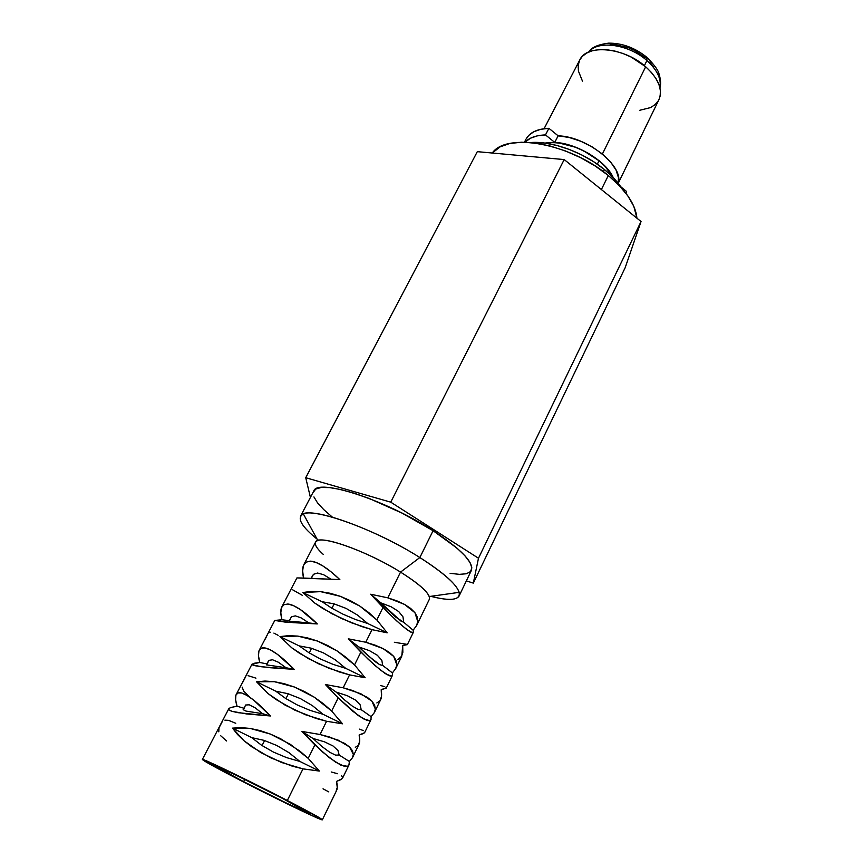 <?xml version="1.0" encoding="UTF-8"?>
<svg xmlns="http://www.w3.org/2000/svg" width="863" height="863" viewBox="0 0 863 863"><rect width="100%" height="100%" fill="white"/><g stroke="black" fill="none" stroke-linecap="round" stroke-linejoin="round"><path stroke-width="1.29" d="M579.796 59.946L582.277 56.429L586.581 53.085L592.191 50.788L598.9 49.633L606.473 49.698L614.585 50.993L622.903 53.463L631.09 57.023L645.686 66.764L602.385 153.992L645.686 66.764C624.208 47.271 586.646 43.862 579.817 59.881L544.078 128.695M659.915 87.692C661.554 79.018 657.228 69.968 646.916 60.55L644.381 65.664L646.916 60.55C628.944 44.272 597.725 39.957 588.857 51.953C597.725 39.957 628.944 44.272 646.916 60.55L646.797 57.249L646.916 60.55C656.506 69.234 660.929 77.735 660.206 86.063M604.434 169.536C583.658 152.33 551.921 140.809 530.81 142.535L544.769 143.075L556.883 145.469L569.461 149.504L581.932 155.038L593.766 161.813L604.434 169.536L613.474 177.864L621.792 188.296C617.649 181.888 611.867 175.631 604.434 169.536L603.377 171.672L604.434 169.536M599.03 160.755C580.368 146.839 562.309 140.949 544.866 143.085L551.112 142.449L558.728 142.891L575.438 147.228L583.852 150.949L599.03 160.755L597.325 164.197L599.03 160.755C605.599 166.171 610.238 171.694 612.978 177.347L605.168 166.408L599.03 160.755M554.736 142.406C576.581 143.204 606.258 161.154 613.248 177.627L607.261 168.576L599.127 160.712L588.965 153.646L577.574 147.972L565.858 144.132L554.736 142.406L558.134 135.815L554.736 142.406L545.481 134.908L548.9 128.307L545.481 134.908L554.736 142.406M526.031 139.148L528.782 135.362L533.863 131.705L540.648 129.31L548.9 128.307L558.134 135.815L569.235 137.497L580.939 141.316L592.309 146.98L602.439 154.035L610.54 161.92L616.02 170.011L618.48 177.681L618.178 183.258C624.402 166.483 587.002 136.43 558.134 135.815L548.9 128.307C537.304 128.857 529.699 132.449 526.074 139.072L524.434 142.201M525.038 142.212C529.321 137.692 536.139 135.264 545.481 134.908L537.228 135.879L530.454 138.231L525.038 142.212M626.603 191.489L625.804 193.139L626.603 191.489L620.745 186.732L626.603 191.489M610.033 44.768L615.783 44.8L628.221 47.627L634.402 50.313L645.416 57.67L646.797 57.249M649.807 62.05L653.205 66.656M582.471 81.133L578.426 71.068L578.156 65.61L579.451 60.658M618.221 183.323L658.933 99.666C663 89.698 658.577 78.727 645.686 66.764L651.489 72.524L655.977 78.565L658.987 84.639L660.389 90.496L660.184 95.912L658.9 99.741M658.393 100.669L655.125 104.606L650.508 107.595L639.839 110.248M282.33 798.318L310.756 814.014C311.122 815.265 273.129 796.916 243.657 781.684L244.801 779.429L243.657 781.684L287.67 803.69L310.691 814.046L282.33 798.318L235.297 774.812L213.927 765.362L243.657 781.684C224.768 771.91 214.855 766.452 213.916 765.308C212.805 763.723 251.726 782.461 282.33 798.318M262.039 745.567L264.607 740.53L262.039 745.567M285.933 698.642L288.382 693.82L285.933 698.642M309.213 652.892L311.565 648.286L309.213 652.892M331.921 608.286L334.164 603.884L331.921 608.286M323.398 554.51C315.006 546.969 313.15 542.298 317.854 540.508C326.807 536.732 370.098 553.021 400.54 572.104L387.789 597.832L404.65 604.467L414.952 612.73L417.789 621.64L416.678 625.438L413.129 630.227L403.722 622.255L402.967 616.84L403.722 622.255L400.907 621.047L380.842 602.859L391.219 606.808L398.728 611.576L402.967 616.84L398.728 611.576L391.219 606.808L380.842 602.859L370.659 594.229L387.789 597.832L400.54 572.104C366.052 550.432 317.595 533.755 315.556 542.147L303.884 564.542M413.129 630.227L413.399 632.158L412.417 632.719L410.195 631.856L402.201 625.848L390.162 614.629L370.659 594.229L395.944 617.261L403.722 622.255L413.129 630.227L413.334 632.32L412.417 632.719L406.764 629.548L396.613 620.831L383.032 607.423L376.829 619.936L387.196 632.816L372.007 629.656L365.761 642.245L383.01 648.555L393.69 656.387L396.84 664.823L395.826 668.394L392.385 672.924L382.719 665.449L381.813 660.281L382.719 665.449L379.677 664.661L367.325 655.125L358.781 646.926L369.515 650.691L377.336 655.254L381.813 660.281L377.336 655.254L369.515 650.691L358.781 646.926L348.307 638.814L365.761 642.245L372.007 629.656L351.543 622.827L331.64 613.582L314.725 603.043L302.794 592.514L320.583 591.64L340.389 596.333L359.914 606.15L376.829 619.936L383.032 607.423L370.659 594.229L387.789 597.832L396.937 600.885L404.65 604.467L410.702 608.458L414.952 612.73L417.336 617.164L417.789 621.64L416.365 626.031M371.068 719.386L369.72 720.681L367.12 720.497L358.35 715.589L338.177 697.897L331.662 711.036L342.535 723.809L326.581 721.274L320.033 734.499L338.102 740.098L349.569 747.002L353.355 754.402L352.579 757.498L349.375 761.479L348.965 764.952L347.573 766.312L340.745 765.114L329.439 757.746L314.876 744.877L308.21 758.35L319.342 771.058L302.989 768.868L287.325 800.476C310.087 812.288 321.759 818.728 322.341 819.807C322.697 821.317 275.75 798.642 239.396 779.85C215.923 767.714 203.582 760.918 202.363 759.462C200.896 757.466 249.256 780.745 287.325 800.476L302.989 768.868L281.467 762.461L260.95 752.676L243.97 740.734L232.525 728.135L250.281 728.448L270.399 734.079L290.507 744.445L308.21 758.35L314.876 744.877L301.867 731.414L320.033 734.499L326.581 721.274L305.426 714.726L285.114 705.125L268.156 693.669L256.538 681.792L274.315 681.684L294.326 686.991L314.229 697.175L331.662 711.036L338.177 697.897L325.383 684.521L336.16 692.094L344.995 700.303L336.16 692.094L347.26 695.686L355.416 700.012L360.141 704.791L361.209 709.688L357.918 709.343L352.406 706.171L344.995 700.303L352.406 706.171L357.918 709.343L361.209 709.688L371.144 716.668L370.95 719.656L369.72 720.681L363.301 718.793L352.395 710.961L338.177 697.897L325.383 684.521L343.183 687.789L349.58 674.888L328.781 668.199L308.674 658.771L291.737 647.789L279.957 636.603L297.735 636.096L317.649 641.09L337.357 651.09L354.531 664.909L360.885 652.094L348.307 638.814L365.761 642.245L375.114 645.157L383.01 648.555L389.256 652.342L393.69 656.387L396.225 660.594L396.84 664.823L395.534 668.965M322.082 746.624L312.956 738.437L324.445 741.824L332.945 745.912L337.929 750.411L339.159 755.017L335.61 755.147L329.806 752.309L322.082 746.624L329.806 752.309L335.61 755.147L339.159 755.017L349.375 761.479L339.159 755.017L337.929 750.411L332.945 745.912L324.445 741.824L312.956 738.437L322.082 746.624M228.684 708.933L202.363 759.462M251.996 664.176L259.741 662.471C258.328 657.207 258.059 653.377 258.932 650.982L259.278 650.184C260.324 648.232 262.233 647.487 265.006 647.951C268.134 648.48 272.244 650.594 277.336 654.283C282.147 657.779 287.757 662.806 294.175 669.375L270.399 667.735L255.707 665.837C252.988 665.254 251.748 664.704 251.996 664.176L236.192 694.521M274.725 620.529L281.899 619.763C280.615 614.348 280.464 610.346 281.457 607.735L283.787 604.758L287.843 604.014C291.058 604.294 295.243 606.139 300.389 609.569C305.254 612.816 310.885 617.606 317.304 623.927L293.625 622.687L274.725 620.529L259.31 650.13M296.915 577.919L303.539 578.048C302.374 572.493 302.341 568.318 303.442 565.524L305.923 562.234L310.13 561.133C313.431 561.166 317.681 562.773 322.87 565.955C327.789 568.954 333.442 573.517 339.86 579.612L296.915 577.919L281.867 606.818M231.651 707.347L237.045 706.225L244.186 708.307L243.161 709.666L245.987 711.08L262.6 713.69L270.443 715.977L262.6 713.69L255.038 707.725L249.245 704.801L245.567 705.028L244.186 708.307L245.567 705.028L249.245 704.801L255.038 707.725L262.6 713.69L245.987 711.08L243.161 709.666L244.186 708.307L237.045 706.225L235.599 699.774L235.858 695.287L237.875 692.978L241.597 692.989L246.926 695.395L253.69 700.141L270.443 715.977L237.983 712.676L232.071 711.328L229.029 709.958L228.922 708.609C229.752 707.757 232.46 706.959 237.045 706.225C235.502 701.123 235.103 697.477 235.858 695.287L236.16 694.564C237.109 692.816 238.922 692.288 241.597 692.989C244.628 693.787 248.663 696.171 253.69 700.141C258.458 703.895 264.035 709.181 270.443 715.977L246.581 713.938L232.071 711.328C229.429 710.519 228.307 709.71 228.695 708.911L229.18 708.394M450.087 573.323L459.375 574.348L466.311 573.776L470.551 571.597L471.845 567.811L470.022 562.525L465.049 555.901L457.045 548.178L433.086 530.702L419.85 557.541L433.086 530.702C385.427 499.612 317.196 477.854 313.744 491.09L300.497 516.268C303.409 503.981 371.629 526.754 419.85 557.541L400.54 572.104L419.85 557.541C376.861 530.162 315.135 507.595 303.366 513.981C296.236 517.789 301.316 526.57 318.598 540.324M608.318 175.513C570.173 143.269 506.516 132.093 492.266 153.021L500.162 146.839L509.709 143.517L521.5 142.212L535.092 143.01L549.925 145.944L565.351 150.917L580.68 157.713L595.222 166.041L608.318 175.513L601.382 189.547L608.318 175.513L619.397 185.696L628.005 196.128L633.82 206.354L636.937 218.21C635.675 204.714 626.139 190.486 608.318 175.513M625.211 267.606L641.047 221.521L564.197 159.569L477.315 151.661L305.729 477.714L390.745 502.169L478.48 558.232L473.323 583.118L466.344 580.896L473.323 583.118L478.48 558.232L390.745 502.169L305.729 477.714L310.421 497.401L305.729 477.714L477.315 151.661L564.197 159.569L390.745 502.169L564.197 159.569L641.047 221.521L478.48 558.232L641.047 221.521L625.211 267.606L473.323 583.118L625.211 267.606M459.084 596.031C456.398 600.389 446.969 600.486 430.799 596.322C450.961 601.446 460.432 600.119 459.202 592.352C456.484 584.175 443.366 572.568 419.85 557.541C448.21 575.869 461.284 588.695 459.084 596.031L471.392 570.378C473.884 562.449 461.122 549.224 433.086 530.702L401.996 513.086L369.278 498.501L354.164 493.205L340.777 489.526L329.666 487.606L321.23 487.466L315.739 489.062L313.312 492.277M313.927 496.915L317.455 502.762L323.679 509.558L332.298 517.066M416.689 625.405L429.321 599.364C430.734 594.262 421.144 585.179 400.54 572.104C417.282 582.611 426.861 590.756 429.267 596.538L459.202 592.352M392.385 672.924L392.482 675.244L391.327 676.171L388.922 675.632L380.551 670.163L368.167 659.246L348.307 638.814L358.781 646.926L374.445 661.166L379.677 664.661L382.719 665.449L392.385 672.924L392.395 675.459L391.327 676.171L385.297 673.625L374.779 665.33L360.885 652.094L354.531 664.909L365.146 677.746L349.58 674.888L343.183 687.789L360.842 693.755L371.899 701.134L375.362 709.062L374.466 712.407L371.144 716.668L371.263 717.854M322.352 819.807L336.57 790.508C337.487 788.696 337.487 785.664 336.559 781.403L342.212 778.642M352.6 757.477L358.846 744.586C359.86 742.59 359.968 739.386 359.159 734.963L364.466 732.849M374.477 712.374L380.594 699.796C381.694 697.606 381.899 694.24 381.198 689.677L386.16 688.199M397.886 659.656L401.802 656.074L402.708 645.502L407.325 644.65M287.325 800.476L321.823 819.278L316.279 817.574L293.496 806.905L229.418 774.672L202.384 759.559L228.587 771.112L287.325 800.476M261.554 745.254L251.759 737.649L264.046 740.357L276.753 745.47L288.976 752.665L299.849 761.425L286.505 757.595L273.42 752.072L261.554 745.254L273.42 752.072L286.505 757.595L299.849 761.425L288.976 752.665L276.753 745.47L264.046 740.357L251.759 737.649L232.525 728.135L240.971 727.617L250.281 728.448L260.184 730.616L270.399 734.079L280.604 738.728L299.795 751.047L308.21 758.35L319.342 771.058L299.849 761.425L319.342 771.058L302.989 768.868L292.266 766.15L270.917 757.919L251.877 746.883L243.97 740.734L237.465 734.424L232.525 728.135L251.759 737.649L261.554 745.254M285.524 698.383L275.772 691.187L287.918 693.679L300.421 698.609L312.406 705.643L323.042 714.284L310.044 710.368L297.228 704.942L285.524 698.383L297.228 704.942L310.044 710.368L323.042 714.284L312.406 705.643L300.421 698.609L287.918 693.679L275.772 691.187L256.538 681.792L265.006 681.058L274.315 681.684L284.175 683.679L294.326 686.991L304.445 691.533L314.229 697.175L323.398 703.733L331.662 711.036L342.535 723.809L323.042 714.284L342.535 723.809L326.581 721.274L316.063 718.437L294.995 710.238L276.074 699.537L268.156 693.669L256.538 681.792L275.772 691.187L285.524 698.383M308.9 652.698L299.191 645.891L311.198 648.178L323.496 652.913L335.254 659.796L345.653 668.329L332.978 664.337L320.432 658.998L308.9 652.698L320.432 658.998L332.978 664.337L345.653 668.329L335.254 659.796L323.496 652.913L311.198 648.178L299.191 645.891L279.957 636.603L288.447 635.653L297.735 636.096L307.562 637.919L317.649 641.09L327.681 645.524L337.357 651.09L346.397 657.617L354.531 664.909L365.146 677.746L345.653 668.329L365.146 677.746L349.58 674.888L339.256 671.943L318.469 663.755L299.666 653.388L291.737 647.789L279.957 636.603L299.191 645.891L308.9 652.698M331.694 608.145L322.039 601.705L333.905 603.809L346.009 608.361L357.53 615.082L367.703 623.507L355.34 619.451L343.053 614.208L331.694 608.145L343.053 614.208L355.34 619.451L367.703 623.507L357.53 615.082L346.009 608.361L333.905 603.809L322.039 601.705L302.794 592.514L311.306 591.382L320.583 591.64L330.378 593.302L340.389 596.333L350.335 600.659L359.914 606.15L368.835 612.644L376.829 619.936L387.196 632.816L367.703 623.507L387.196 632.816L372.007 629.656L361.867 626.603L341.36 618.447L322.665 608.393L314.725 603.043L302.794 592.514L322.039 601.705L331.694 608.145M254.639 663.172L259.741 662.471L267.174 663.96L266.44 664.855L268.76 660.389L272.579 659.785L278.436 662.266L286.009 667.735L266.44 664.855L286.009 667.735L278.436 662.266L272.579 659.785L268.76 660.389L267.174 663.96L259.741 662.471L258.49 655.772L258.932 650.982L261.122 648.318L265.006 647.951L270.475 649.947L277.336 654.283L294.175 669.375L286.009 667.735L294.175 669.375L261.737 666.797L252.503 664.877L252.266 663.917M301.263 617.93L308.835 622.935L289.159 621.123L291.381 616.829L295.329 615.869L301.263 617.93L295.329 615.869L291.381 616.829L289.159 621.123L317.304 623.927L284.919 622.061L274.844 620.432L281.899 619.763L289.612 620.67L281.899 619.763L280.82 612.827L281.457 607.735L283.808 604.747L287.843 604.014L293.431 605.621L300.389 609.569L317.304 623.927L308.835 622.935L301.263 617.93M323.528 574.672L331.09 579.235L310.993 578.404L313.474 574.305L317.541 573.021L323.528 574.672L317.541 573.021L313.474 574.305L311.338 578.437L339.86 579.612L296.991 577.919L311.532 578.393L303.539 578.048L302.643 570.885L303.442 565.524L305.955 562.212L310.13 561.133L315.836 562.374L322.87 565.955L330.993 571.77L339.86 579.612L331.09 579.235L323.528 574.672M401.198 657.121L402.848 652.352L402.708 645.502L407.368 644.413L394.359 642.277M376.851 702.946L380.033 700.756L381.511 696.29L381.198 689.677L386.354 687.725M384.769 686.646L380.572 685.556M355.308 747.304L358.339 745.449L359.655 741.306L359.159 734.963L363.399 733.582L364.812 732.104M363.42 730.594L359.353 729.116M336.106 791.274L337.239 787.455L336.559 781.403L341.09 779.537L342.74 777.585L341.543 775.632M337.627 773.733L331.219 771.975M323.021 788.814L328.792 791.889M290.335 590.562L288.425 594.229M302.233 595.265L292.719 589.85M371.144 716.668L361.209 709.688L360.141 704.791L355.416 700.012L347.26 695.686L336.16 692.094L325.383 684.521L343.183 687.789L352.74 690.54L367.282 697.315L371.899 701.134L374.607 705.082L375.362 709.062L374.186 712.957M349.116 764.607L347.573 766.312L344.769 766.495L335.588 762.18L322.471 751.932L301.867 731.414L312.956 738.437L301.867 731.414L320.033 734.499L329.795 737.088L344.747 743.431L349.569 747.002L352.449 750.691L353.355 754.402L352.309 758.027M267.994 633.453L265.275 639.041M278.134 635.319L273.884 633.097M270.648 632.234L268.533 632.795M245.718 676.581L242.384 682.978M242.104 687.067L243.733 691.123L249.472 696.851M255.944 678.145L248.048 675.664M222.341 721.457L218.932 728.016L218.803 731.846M220.594 735.643L226.559 740.972M235.75 723.28L228.544 720.346L224.887 720.152M588.739 52.007C591.284 47.508 597.897 44.563 608.555 43.15C622.245 43.053 634.974 47.756 646.765 57.249M647.606 57.994C654.683 65.329 658.501 70.69 659.062 74.078C660.734 79.493 661.026 84.078 659.936 87.81M303.366 513.981L317.854 540.508M348.954 764.974L342.589 778.102M370.939 719.677L364.715 732.493M392.395 675.47L386.311 688.005M395.837 668.372L401.802 656.074M413.334 632.331L407.39 644.575"/></g></svg>
